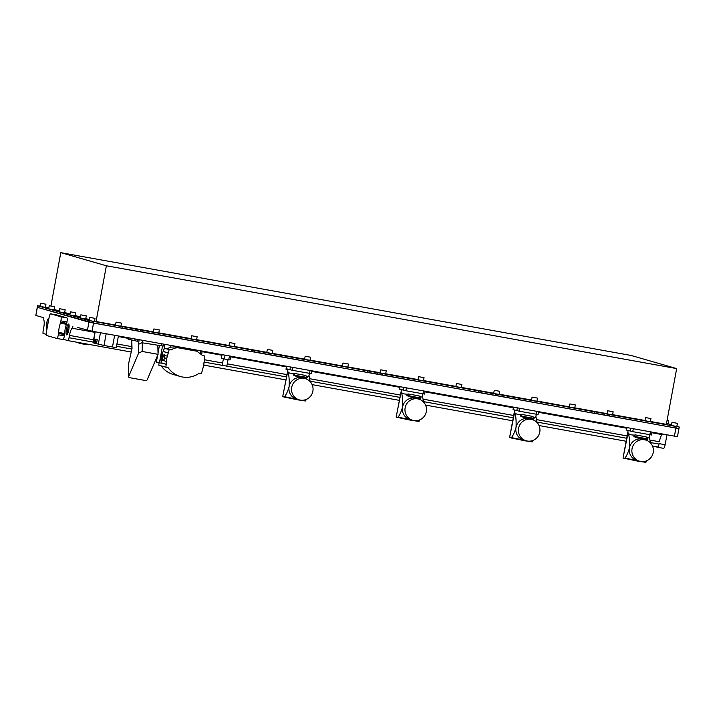 <?xml version="1.0" encoding="UTF-8"?>
<svg xmlns="http://www.w3.org/2000/svg" width="715" height="715" viewBox="0 0 715 715"><rect width="100%" height="100%" fill="white"/><g stroke="black" fill="none" stroke-linecap="round" stroke-linejoin="round"><path stroke-width="1.07" d="M226.78 366.125L222.24 365.285M231.919 356.436L221.382 354.533M48.379 321.401A4.505 0.983 -79.8 0 0 47.521 326.049M48.924 318.434A5.514 1.207 -79.8 0 0 48.799 318.363A5.514 1.207 -79.8 0 0 46.627 323.448A5.514 1.207 -79.8 0 0 46.788 329.204A5.514 1.207 -79.8 0 0 46.931 329.204M58.684 332.439L64.734 333.53A7.087 1.555 100.2 0 1 65.217 328.802A7.087 1.555 100.2 0 1 66.45 324.279L60.4 323.189A7.087 1.555 -79.8 0 0 59.166 327.711A7.087 1.555 -79.8 0 0 58.684 332.439L58.335 334.808A3.941 0.858 100.2 0 1 56.807 338.445A3.941 0.858 100.2 0 1 56.789 338.436L46.636 335.514A3.941 0.858 100.2 0 1 46.52 331.403L49.103 317.469A3.941 0.858 100.2 0 1 50.64 313.831A3.941 0.858 100.2 0 1 50.658 313.84L60.802 316.763A3.941 0.858 100.2 0 1 60.918 320.874L60.4 323.189M68.595 324.065A5.514 1.207 -79.8 0 0 66.424 329.15A5.514 1.207 -79.8 0 0 66.584 334.897A5.514 1.207 -79.8 0 0 66.906 334.817A5.514 1.207 -79.8 0 0 68.783 329.695A5.514 1.207 -79.8 0 0 68.81 324.244A5.514 1.207 -79.8 0 0 68.595 324.065M69.096 325.316A4.505 0.983 -79.8 0 0 67.585 329.481A4.505 0.983 -79.8 0 0 67.541 333.905M286.393 366.992L285.651 366.724L285.929 366.178M133.491 330.178L126.984 328.989L133.491 330.178M262.074 353.353L255.568 352.164L262.074 353.353M375.518 373.811L369.012 372.622L375.518 373.811M488.971 394.26L482.464 393.071L488.971 394.26M602.423 414.709L595.917 413.52L602.423 414.709M122.587 328.328L122.873 326.773L125.912 327.256L125.626 328.802L88.928 322.17L37.26 307.28L93.54 323.091L678.964 428.562L677.454 436.686L92.038 331.215L77.408 327.416M657.559 447.259L663.574 448.341A3.941 0.858 -79.8 0 0 663.591 448.35L657.541 447.25A3.941 0.858 -79.8 0 0 657.541 447.25L654.323 446.33M674.415 436.213L675.925 428.079L678.875 428.526M662.34 434.032L662.108 434.586L651.892 432.745M626.814 428.231L538.449 412.296M513.361 407.773L424.996 391.847M399.917 387.324L311.543 371.389M663.591 448.35A3.941 0.858 -79.8 0 0 665.12 444.712L666.952 434.863M665.12 444.712L659.069 443.622L658.989 444.087A3.941 0.858 100.2 0 1 658.113 447.009L652.473 445.999M662.108 434.586A7.874 1.725 -79.8 0 0 659.418 441.763L650.015 440.065M93.156 342.074L69.042 337.73A3.941 0.858 -79.8 0 1 68.175 340.662L63.269 339.25A3.941 0.858 100.2 0 1 62.857 339.536A3.941 0.858 100.2 0 1 62.84 339.527L56.825 338.445M122.873 326.773L89.214 320.624L37.636 305.77L35.839 315.449L43.83 317.746L43.794 320.07A7.874 1.725 100.2 0 1 43.687 327.979L43.249 330.303A3.941 0.858 -79.8 0 0 43.007 333.413L46.261 334.352M35.839 315.449L37.546 305.734L39.995 306.109M285.651 366.724L230.668 356.812M221.936 355.239L202.148 351.673M128.173 338.329L118.297 336.55M94.961 332.341L72.161 328.239L72.859 326.594M69.042 337.73L69.471 335.406A7.874 1.725 100.2 0 1 72.161 328.239M68.175 340.662L131.22 352.021M203.927 365.133L285.794 379.888M312.124 384.634L399.247 400.346M425.568 405.092L512.7 420.795M539.021 425.541L626.143 441.253M58.335 334.808L64.386 335.898A3.941 0.858 100.2 0 1 63.269 339.25M64.386 335.898L64.627 334.584L58.576 333.494M64.734 333.53L64.627 334.584M60.677 322.188L66.727 323.278L66.45 324.279M66.727 323.278L66.969 321.965L60.918 320.874M60.802 316.763L66.853 317.853A3.941 0.858 100.2 0 1 66.969 321.965M66.853 317.853L56.708 314.931A3.941 0.858 100.2 0 1 56.708 314.931L50.658 313.84M56.664 314.922A3.941 0.858 100.2 0 1 56.691 314.922L50.64 313.831M287.716 369.539L285.991 369.181L286.527 366.286M230.766 356.302L230.096 359.922L228.746 359.77L229.426 356.079M228.746 359.77L224.376 358.984L225.064 355.292M224.376 358.984L221.364 358.349L222.043 354.685M161.483 343.736L161.116 345.729L141.936 342.744L138.388 344.371L138.63 353.094L128.682 376.403A1.573 1.064 178.4 0 0 128.62 376.716A1.573 1.064 178.4 0 0 129.764 377.708L145.261 380.496A1.573 1.064 178.4 0 0 147.219 379.745L158.06 354.327L157.818 345.604M131.775 339.991L132.016 348.5L128.378 364.677L128.423 367.09M138.388 344.371L139.148 339.714M129.013 337.882L128.745 339.303L128.11 339.125L134.804 340.689L135.117 338.981M137.968 339.5L137.62 341.368L134.804 340.689M161.116 345.729L163.19 345.997M158.06 354.327L142.178 351.458L138.665 353.103L138.424 344.38M128.396 365.767L128.378 364.677M161.402 355.418L162.135 357.357L160.777 358.787M163.923 355.185L164.915 355.471L163.833 360.566L162.537 359.1L163.163 356.428C163.252 355.248 163.02 355.176 162.475 356.222M164.396 354.586L162.931 355.525L161.653 355.23M203.882 364.007L203.677 363.041M161.679 355.23L164.37 348.223L167.024 348.777L170.662 347.159L175.398 346.873L196.857 351.208L179.224 347.982C176.328 347.508 173.665 348.151 171.251 349.903L169.169 349.599L166.729 358.447L165.898 367.224L168.15 367.698A22.996 22.433 106.1 0 0 180.269 376.483A22.996 22.433 106.1 0 0 199.145 373.284L201.433 373.623L203.793 365.124L204.687 356.007L202.783 355.659L196.857 351.208M158.685 362.398C155.387 361.87 155.638 361.996 159.427 362.773L161.304 363.166L160.955 359.1L162.287 359.341M161.152 365.857A22.996 22.433 106.1 0 0 173.119 374.428L180.269 376.483M159.15 362.711L158.739 365.159L165.898 367.224M202.515 355.382L204.687 356.007M168.007 367.599L167.516 367.51M164.602 357.831L166.729 358.447M163.833 360.566L166.238 361.567M167.23 348.741L171.251 349.903M164.37 348.223L169.169 349.599M203.82 363.202L203.838 364.865M203.981 364.882L203.569 365.696M161.241 355.525L160.723 357.017L161.322 357.187L161.688 355.721L161.992 357.33L161.081 358.68L161.322 357.187L162.135 357.357M160.723 357.017L160.669 358.635M162.537 359.1L162.091 358.975L162.537 359.1M164.906 355.972L163.163 356.428M95.068 331.769L93.013 342.816L104.006 345.488L116.25 347.606L118.404 335.97M95.587 341.699L95.256 343.468L94.246 338.937L96.016 339.384M96.159 343.727L95.453 339.285L97.231 339.634L96.454 343.817L95.47 340.51L95.694 339.357L97.231 339.634M94.487 339.008L96.033 339.285M94.246 338.937L94.961 343.388M671.993 422.333L671.421 425.434L674.71 426.104L676.837 426.435L677.418 423.343L671.993 422.333L677.418 423.343M645.52 417.56L644.948 420.661L648.246 421.332L650.373 421.662L650.945 418.57L645.52 417.56L650.945 418.57M607.705 410.741L607.133 413.842L610.422 414.512L612.549 414.843L613.13 411.751L607.705 410.741L613.13 411.751M569.891 403.93L569.319 407.023L572.608 407.693L574.735 408.033L575.307 404.931L569.891 403.93L575.307 404.931M532.076 397.111L531.495 400.203L534.793 400.874L536.92 401.213L537.492 398.112L532.076 397.111L537.492 398.112M494.253 390.292L493.681 393.384L496.979 394.054L499.106 394.394L499.678 391.293L494.253 390.292L499.678 391.293M456.438 383.472L455.866 386.574L459.155 387.244L461.282 387.575L461.863 384.482L456.438 383.472L461.863 384.482M418.624 376.653L418.052 379.754L421.341 380.425L423.468 380.755L424.04 377.663L418.624 376.653L424.04 377.663M380.809 369.843L380.228 372.935L383.526 373.605L385.653 373.936L386.225 370.844L380.809 369.843L386.225 370.844M342.986 363.023L342.413 366.116L345.711 366.786L347.839 367.126L348.411 364.024L342.986 363.023L348.411 364.024M305.171 356.204L304.599 359.296L307.888 359.967L310.015 360.306L310.596 357.205L305.171 356.204L310.596 357.205M267.356 349.385L266.784 352.486L270.073 353.156L272.201 353.487L272.772 350.395L267.356 349.385L272.772 350.395M229.542 342.565L228.961 345.667L232.259 346.337L234.386 346.668L234.958 343.575L229.542 342.565L234.958 343.575M191.718 335.755L191.146 338.847L194.435 339.518L196.571 339.848L197.143 336.756L191.718 335.755L197.143 336.756M153.904 328.936L153.332 332.028L156.621 332.698L158.748 333.038L159.329 329.937L153.904 328.936L159.329 329.937M116.089 322.116L115.517 325.209L118.806 325.879L120.933 326.219L121.505 323.117L116.089 322.116L121.505 323.117M40.532 303.214L39.951 306.306L43.249 306.976L45.376 307.316L45.948 304.215L40.532 303.214L45.948 304.215M49.264 305.725L48.691 308.826L51.98 309.497L54.108 309.827L54.689 306.735L49.264 305.725L54.689 306.735M59.747 308.746L59.175 311.838L62.464 312.509L64.591 312.848L65.172 309.747L59.747 308.746L65.172 309.747M70.401 311.812L69.82 314.904L73.118 315.574L75.245 315.914L75.817 312.812L70.401 311.812L75.817 312.812M80.875 314.832L80.303 317.925L83.601 318.595L85.729 318.926L86.3 315.833L80.875 314.832L86.3 315.833M89.616 317.344L89.044 320.436L92.333 321.106L94.46 321.446L95.032 318.345L89.616 317.344L95.032 318.345M106.383 265.783L676.667 368.591L631.077 355.462L60.793 252.654L106.383 265.783L96.051 321.527L94.532 321.089M89.205 319.56L85.791 318.577M80.473 317.04L75.307 315.556M69.99 314.028L64.663 312.491M59.336 310.962L54.179 309.47M60.793 252.654L50.917 305.975M676.667 368.591L666.335 424.344L650.409 421.466M676.864 426.31L679.25 427.007L676.211 426.533L675.925 428.079L594.576 413.225M591.52 412.868L591.806 411.313L594.844 411.795L594.558 413.342L591.52 412.868L481.132 392.776M478.067 392.41L478.353 390.864L481.392 391.337L481.106 392.893L478.067 392.41L367.68 372.318M364.614 371.961L364.9 370.406L367.939 370.888L367.653 372.435L364.614 371.961L254.227 351.869M251.162 351.503L251.457 349.957L254.495 350.439L254.209 351.986L251.162 351.503L125.652 328.685M666.46 423.673L668.105 423.923L668.677 420.822L667.05 420.465M96.051 321.527L115.544 325.048M120.969 326.022L153.359 331.858M158.784 332.841L191.182 338.678M196.607 339.661L228.997 345.497M234.422 346.471L266.811 352.316M272.236 353.29L304.626 359.136M310.051 360.11L342.449 365.946M347.874 366.929L380.264 372.765M385.689 373.748L418.078 379.585M423.503 380.559L455.893 386.404M461.318 387.378L493.716 393.223M499.142 394.197L531.531 400.034M536.956 401.017L569.346 406.853M574.771 407.836L607.16 413.672M612.594 414.646L644.984 420.492M125.912 327.256L140.426 329.937L140.131 331.492M251.457 349.957L140.426 329.937M254.495 350.439L269.001 353.121L268.715 354.667M364.9 370.406L269.001 353.121M367.939 370.888L382.454 373.57L382.168 375.125M478.353 390.864L382.454 373.57M481.392 391.337L495.897 394.028L495.611 395.574M591.806 411.313L495.897 394.028M594.844 411.795L609.35 414.477L609.064 416.023M676.211 426.533L609.35 414.477M668.132 423.798L671.537 424.781M45.42 307.084L48.897 307.709M667.032 420.572L668.677 420.822M286.161 368.699L286.626 366.303M292.927 367.439L292.399 370.298L286.152 368.717M292.399 370.298L311.096 373.614M305.725 375.5L295.063 373.543L305.725 375.5M305.85 375.545L307.11 377.386L300.952 376.403L293.409 374.883L294.893 373.659C290.88 373.865 288.485 373.105 287.725 371.389C288.949 374.472 289.423 379.433 289.164 386.261L289.164 386.261A11.029 10.761 106.1 0 0 296.627 399.113L299.236 399.864A11.029 10.761 106.1 0 0 312.759 391.713A11.029 10.761 106.1 0 0 304.295 378.423A11.029 10.761 106.1 0 0 291.809 386.824A11.029 10.761 106.1 0 0 299.236 399.864M305.332 378.673L302.731 377.922A11.029 10.761 106.1 0 0 289.164 386.261M289.03 386.949L289.03 386.949C287.573 391.713 286.072 394.957 284.507 396.709L297.672 399.354M287.725 371.389L282.693 396.646L288.038 369.262M310.194 381.685L309.005 375.679M305.35 375.545C308.085 376.966 309.264 376.859 308.898 375.205M306.976 377.323C309.05 379.308 294.598 376.698 293.409 374.883M303.151 400.221L305.68 400.525L306.431 399.372M295.858 373.695L304.635 375.277M305.68 400.525L305.591 400.981L297.583 399.819L282.872 396.727M284.427 397.174L284.507 396.709M399.614 389.148L400.078 386.752M406.379 387.888L405.852 390.748L399.605 389.166M405.852 390.748L424.549 394.072M419.178 395.949L408.506 394.001L419.178 395.949M419.303 396.003L420.563 397.835L414.405 396.852L406.862 395.332L408.515 394.001M418.784 399.122L416.184 398.371A11.029 10.761 106.1 0 0 402.482 407.407A11.029 10.761 106.1 0 0 410.079 419.562L412.68 420.313A11.029 10.761 106.1 0 0 426.212 412.162A11.029 10.761 106.1 0 0 417.739 398.881A11.029 10.761 106.1 0 0 405.262 407.273A11.029 10.761 106.1 0 0 412.68 420.313M402.608 406.719L402.608 406.719C402.876 399.891 402.402 394.93 401.178 391.838C401.937 393.563 404.324 394.322 408.345 394.108L408.506 394.001M402.482 407.407L402.482 407.407C401.026 412.162 399.515 415.415 397.96 417.158L411.125 419.812M401.178 391.838L396.146 417.095L401.49 389.711M423.638 402.134L422.458 396.128M418.802 395.994C421.528 397.424 422.708 397.308 422.342 395.654M420.42 397.781C422.502 399.757 408.05 397.156 406.862 395.332M416.595 420.679L419.124 420.974L419.875 419.821M409.311 394.153L418.078 395.735M419.124 420.974L419.044 421.439L411.036 420.277L396.325 417.176M397.871 417.623L397.96 417.158M519.823 408.337L519.304 411.205L513.013 409.606L513.531 407.201M519.304 411.205L538.002 414.521M532.63 416.407L521.959 414.45L532.63 416.407M532.755 416.452L534.016 418.293L527.858 417.301L520.306 415.79L521.798 414.566C517.776 414.772 515.39 414.012 514.63 412.296C515.855 415.379 516.328 420.34 516.06 427.168L516.06 427.168A11.029 10.761 106.1 0 0 523.532 440.02L526.133 440.771A11.029 10.761 106.1 0 0 539.664 432.62A11.029 10.761 106.1 0 0 531.191 419.33A11.029 10.761 106.1 0 0 518.706 427.722A11.029 10.761 106.1 0 0 526.133 440.771M532.237 419.571L529.636 418.829A11.029 10.761 106.1 0 0 516.06 427.168M515.935 427.856L515.935 427.856C514.478 432.611 512.968 435.864 511.413 437.607L524.569 440.261M514.63 412.296L509.589 437.553L514.684 410.088M537.09 422.583L535.91 416.586M532.255 416.452C534.981 417.873 536.161 417.757 535.794 416.112M533.873 418.23C535.955 420.214 521.503 417.605 520.306 415.79M530.047 441.128L532.577 441.423L533.327 440.27M522.763 414.602L531.531 416.184M532.577 441.423L532.487 441.888L524.488 440.726L509.777 437.634M511.323 438.072L511.413 437.607M633.275 428.794L632.748 431.654L626.456 430.055L626.975 427.659M632.748 431.654L651.454 434.979M646.074 436.856L635.412 434.908L646.074 436.856M646.199 436.901L647.468 438.742L641.31 437.759L633.758 436.239L635.251 435.015C631.229 435.221 628.843 434.47 628.083 432.745C629.298 435.837 629.781 440.789 629.513 447.626L629.513 447.626A11.029 10.761 106.1 0 0 636.985 460.469L639.585 461.22A11.029 10.761 106.1 0 0 653.108 453.069A11.029 10.761 106.1 0 0 644.644 439.788A11.029 10.761 106.1 0 0 632.158 448.18A11.029 10.761 106.1 0 0 639.585 461.22M645.69 440.029L643.08 439.278A11.029 10.761 106.1 0 0 629.513 447.626M629.388 448.314L629.388 448.314C627.931 453.069 626.42 456.322 624.865 458.065L638.021 460.71M628.083 432.745L623.042 458.002L628.136 430.546M650.543 443.041L649.354 437.035M645.708 436.901C648.433 438.331 649.613 438.215 649.247 436.561M647.325 438.688C649.408 440.663 634.956 438.063 633.758 436.239M643.5 461.586L646.029 461.881L646.78 460.728M636.207 435.06L644.984 436.642M646.029 461.881L645.94 462.346L637.941 461.175L623.23 458.083M624.776 458.529L624.865 458.065M78.418 342.896L89.169 344.442L78.418 342.896L76.809 342.101M87.23 344.594L86.515 344.46M81.885 343.781L83.878 344.165M81.34 343.701L79.061 343.057L81.689 343.629M78.23 342.878L79.061 343.048L78.23 342.878M89.75 344.55L89.026 344.8M76.818 342.217L84.888 344.353L89.777 344.532M87.9 344.541L88.678 344.773M85.21 344.29L84.495 344.076M80.357 343.423L79.553 343.236M93.835 321.544L92.038 331.215M87.427 330.294L89.214 320.624M627.135 435.944L536.572 419.616M513.683 415.487L423.119 399.158M400.23 395.038L309.667 378.709M286.778 374.58L227.254 363.855M222.606 363.014L204.15 359.681M131.855 346.65L116.92 343.96M93.585 339.75L69.471 335.406M658.989 444.087L650.471 442.549M626.698 438.259L537.019 422.091M513.254 417.81L423.566 401.642M399.801 397.361L310.113 381.184M286.349 376.903L226.449 366.107M223.277 365.535L204.222 362.094M131.891 349.054L116.491 346.283M128.682 376.403L128.405 366.482M142.178 351.458L142.392 340.295M163.958 349.626L164.942 344.362M159.427 362.773L162.546 345.953M170.662 347.159L170.974 345.452M196.5 351.101L196.688 350.082M200.701 353.308L201.147 350.886M160.812 360.011L163.19 360.691M161.831 354.577L163.601 355.096M161.34 362.925L166.372 364.373M161.295 362.809L166.372 364.275M164.915 355.471L167.247 356.142M163.395 351.601L168.454 353.058M175.398 346.873L179.224 347.982M167.024 348.777L171.073 349.948M192.04 349.876L195.865 350.976M163.449 351.53L168.481 352.978M95.184 331.787L93.129 342.86M98.286 344.344L100.44 332.734M106.178 333.771L104.006 345.488M112.478 347.007L114.65 335.299M604.202 415.031L604.488 413.485M604.452 415.102L604.738 413.556M135.269 330.5L135.555 328.945M135.519 330.571L135.805 329.016M263.853 353.675L264.139 352.129M264.103 353.746L264.389 352.2M377.297 374.133L377.583 372.578M377.547 374.204L377.833 372.649M490.749 394.582L491.035 393.036M490.999 394.653L491.285 393.107M289.924 369.798L290.469 366.992M310.042 370.522L309.515 373.382M403.367 390.256L403.912 387.441M423.486 390.971L422.967 393.831M516.82 410.705L517.365 407.899M536.938 411.429L536.411 414.289M630.273 431.163L630.818 428.348M650.391 431.878L649.864 434.738M226.834 366.151L228.04 359.645M56.807 338.445L62.857 339.536M222.186 365.285L223.393 358.778M131.917 348.92L131.667 339.974M128.62 376.716L128.325 365.231M128.28 337.757L128.03 339.125M163.252 346.024L163.601 344.121M159.436 345.461L158.024 353.049M157.577 355.453L156.353 362.076M200.236 352.924L200.638 350.797M201.666 354.265L202.256 351.092M162.198 359.27L163.226 360.744M678.964 428.562L679.25 427.007M286.572 366.294L286.107 368.699M311.642 370.808L311.15 373.641M308.934 376.045L309.434 373.364M307.11 377.386L307.021 377.895M400.025 386.744L399.56 389.148M425.094 391.266L424.594 394.09M422.386 396.503L422.887 393.822M420.563 397.835L420.465 398.353M513.477 407.193L513.013 409.606M538.547 411.715L538.046 414.548M535.839 416.952L536.339 414.271M534.016 418.293L533.917 418.802M626.93 427.65L626.456 430.055M652 432.164L651.499 434.997M649.292 437.401L649.783 434.729M647.468 438.742L647.37 439.26"/></g></svg>
